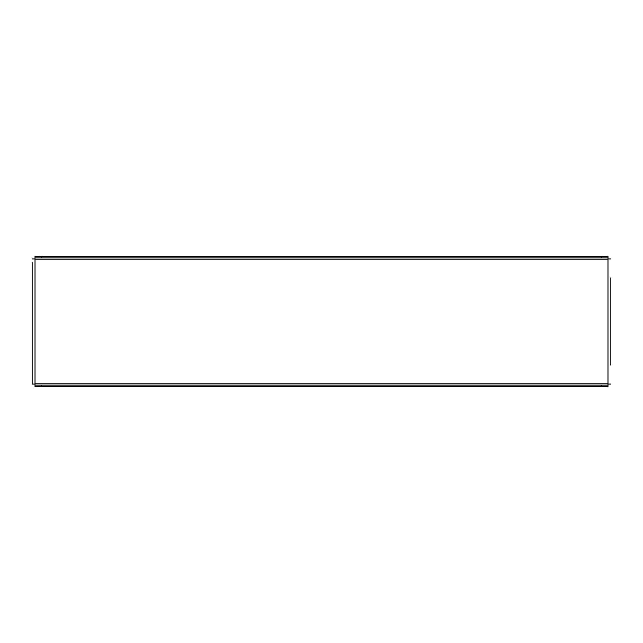<?xml version="1.0" encoding="UTF-8"?>
<svg xmlns="http://www.w3.org/2000/svg" width="643" height="643" viewBox="0 0 643 643"><rect width="100%" height="100%" fill="white"/><g stroke="black" fill="none" stroke-linecap="round" stroke-linejoin="round"><path stroke-width="0.96" d="M35.019 384.064L32.15 384.064L32.15 262.199M610.85 277.84L610.85 365.16M610.85 280.444L610.85 296.085M32.15 258.936L35.019 258.936M607.981 258.936L610.85 258.936M610.85 384.064L607.981 384.064M35.019 257.891L35.019 256.332L41.538 256.332L41.538 257.891L35.019 257.891L35.019 386.668L35.019 385.109L41.538 385.109L41.538 386.668L35.019 386.668M607.981 385.109L607.981 386.668L601.462 386.668L601.462 385.109L607.981 385.109L607.981 257.891L601.462 257.891L601.462 256.332L607.981 256.332L607.981 257.891M601.462 386.668L41.538 386.668M601.462 385.109L41.538 385.109M41.538 256.332L601.462 256.332M41.538 257.891L601.462 257.891M35.019 259.201L607.981 259.201M607.981 383.799L35.019 383.799"/></g></svg>
